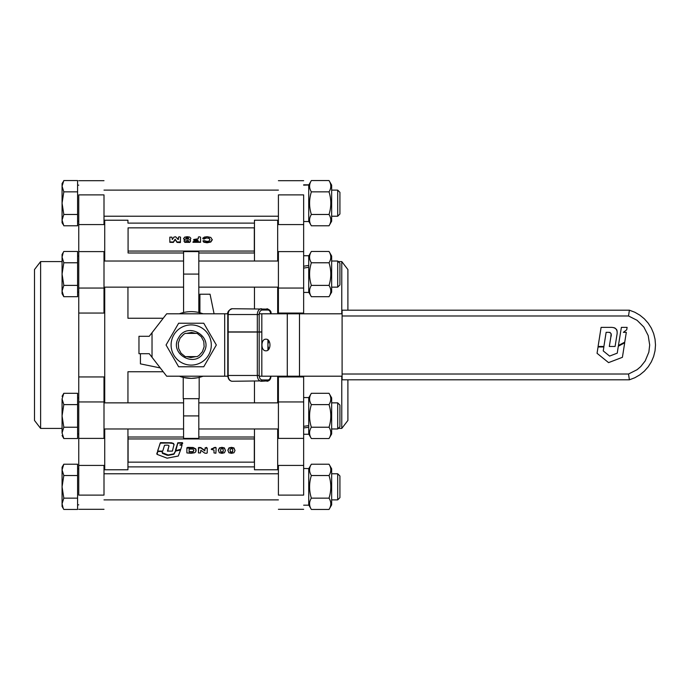 <?xml version="1.0" encoding="UTF-8"?>
<svg xmlns="http://www.w3.org/2000/svg" width="690" height="690" viewBox="0 0 690 690"><rect width="100%" height="100%" fill="white"/><g stroke="black" fill="none" stroke-linecap="round" stroke-linejoin="round"><path stroke-width="1.03" d="M337.695 428.973L339.92 426.748L339.92 405.082L337.695 402.856L337.695 428.973L331.649 428.973M337.695 402.856L331.649 402.856M278.406 402.856L198.815 402.856M183.583 402.856L104 402.856M278.406 428.973L198.815 428.973M183.583 428.973L104 428.973M62.066 398.949L63.816 404.607L62.066 415.915L62.066 398.949C62.066 395.465 62.066 395.465 62.066 398.949L63.816 393.3L62.066 396.327M63.816 427.222L62.066 432.88L62.066 415.915L63.816 427.222L77.59 427.222L77.59 438.53L63.816 438.53L62.066 435.502L63.178 437.313M63.178 394.516L63.816 393.3L77.59 393.3L77.59 404.607L63.816 404.607M77.59 404.607L77.59 427.222M62.066 432.88C62.066 436.365 62.066 436.365 62.066 432.88L63.816 438.53L77.59 438.53M78.755 397.889L77.59 397.889M78.755 433.941L77.59 433.941M329.027 427.222L311.354 427.222C308.999 430.991 308.999 434.76 311.354 438.53L329.027 438.53C331.381 434.76 331.381 430.991 329.027 427.222C331.381 419.684 331.381 412.146 329.027 404.607C331.381 400.838 331.381 397.069 329.027 393.3L331.649 397.854L331.649 433.976L329.027 438.53L331.649 433.976M303.652 434.269L308.723 434.269L308.723 425.601L308.723 427.265L303.652 427.955M329.027 438.53L311.354 438.53L308.723 433.976M308.723 397.854L311.354 393.3C308.999 397.069 308.999 400.838 311.354 404.607C308.999 412.146 308.999 419.684 311.354 427.222M329.027 404.607L311.354 404.607M329.027 393.3L311.354 393.3M186.438 333.391L191.613 332.459L195.96 333.391M203.766 352.254C213.9 336.496 187.214 321.083 178.632 337.746C168.498 353.504 195.184 368.917 203.766 352.254M195.96 356.609L190.794 357.541L186.438 356.609M181.151 362.405A20.096 20.096 0 0 0 208.604 355.048A20.096 20.096 0 0 0 201.247 327.595A20.096 20.096 0 0 0 173.794 334.952A20.096 20.096 0 0 0 181.151 362.405M178.632 323.239L203.766 323.239L216.332 345L203.766 366.761L178.632 366.761L166.066 345L178.632 323.239M303.652 426.351L308.723 425.601L308.723 397.561L303.652 397.561M258.25 332.071L228.157 332.071L228.157 375.472L259.173 375.472L259.173 332.071L258.25 332.071M257.327 332.071L257.327 375.472A5.805 4.071 90 0 0 261.398 381.277L267.651 380.889M267.651 309.111L232.245 308.723C228.701 310.034 227.217 311.966 227.778 314.528L227.778 331.925M262.053 309.111L261.398 308.723A5.805 4.071 90 0 0 257.327 314.528L257.327 331.925L261.821 331.925L261.821 314.528M257.327 331.925L228.166 331.925L228.166 314.528A5.805 4.071 -90 0 1 232.245 308.723M262.053 380.889L232.245 381.277A5.805 4.071 -90 0 1 228.166 375.472M261.821 375.472L261.821 332.071L259.173 332.071M267.927 339.903L267.927 350.097M224.69 313.803L166.661 313.803L149.247 336.297L138.966 336.297L138.966 353.703L149.247 353.703L166.661 376.197L224.69 376.197L224.69 313.803L227.812 313.803M265.952 339.195C271.291 338.833 271.291 351.167 265.952 350.805C260.622 351.167 260.622 338.833 265.952 339.195M259.216 313.803L342.102 313.803M342.102 376.197L259.216 376.197M227.812 376.197L224.69 376.197M269.005 341.084C267.573 343.698 267.573 346.302 269.005 348.916M308.723 468.588L303.652 468.476M303.652 505.184L308.723 505.184L308.723 468.545L308.723 504.994M329.027 464.215L331.649 468.769L331.649 504.89L329.027 509.444C331.381 505.675 331.381 501.906 329.027 498.137C331.381 490.599 331.381 483.06 329.027 475.522C331.381 471.753 331.381 467.984 329.027 464.215L311.354 464.215C308.999 467.984 308.999 471.753 311.354 475.522C308.999 483.06 308.999 490.599 311.354 498.137C308.999 501.906 308.999 505.675 311.354 509.444L329.027 509.444M329.027 498.137L311.354 498.137M329.027 475.522L311.354 475.522M339.92 497.663L339.92 475.997L337.695 473.771L337.695 499.888L339.92 497.663M62.066 486.83L63.816 498.137L62.066 503.795L62.066 467.242L63.816 464.215L62.066 469.864L63.816 475.522L62.066 486.83M63.178 465.431L63.816 464.215L77.59 464.215L77.59 509.444L63.816 509.444L62.066 506.417L62.066 503.795L63.178 508.228M77.59 475.522L63.816 475.522M77.59 498.137L63.816 498.137M331.649 261.027L337.695 261.027L337.695 287.144L339.92 284.918L339.92 263.252L337.695 261.027L338.238 261.57L341.774 261.57L347.898 269.548L347.898 310.181L347.898 272.455M303.652 184.877L308.723 184.825L308.723 221.456L308.723 185.006L303.652 185.153M308.723 184.825L303.652 184.817M329.027 180.556L331.649 185.11L331.649 221.231L329.027 225.785C331.381 222.016 331.381 218.247 329.027 214.478C331.381 206.94 331.381 199.401 329.027 191.863C331.381 188.094 331.381 184.325 329.027 180.556L311.354 180.556C308.999 184.325 308.999 188.094 311.354 191.863C308.999 199.401 308.999 206.94 311.354 214.478C308.999 218.247 308.999 222.016 311.354 225.785L329.027 225.785M329.027 191.863L311.354 191.863M329.027 214.478L311.354 214.478M339.92 197.754L339.92 192.338L337.695 190.112L337.695 216.229L339.92 214.004L339.92 197.754M63.178 224.569L62.066 222.758L62.066 220.136L63.816 225.785L77.59 225.785L77.59 180.556L63.816 180.556L62.066 186.205L62.066 183.583L63.178 181.772M62.066 203.171L62.066 186.205L63.816 191.863L62.066 203.171L63.816 214.478L62.066 220.136L62.066 203.171M77.59 214.478L63.816 214.478M77.59 191.863L63.816 191.863M303.652 266.228L308.723 265.426L308.723 255.731L303.652 255.731M303.652 292.439L308.723 292.439L308.723 267.263L303.652 268.108M329.027 251.471L331.649 256.024L331.649 292.146L329.027 296.7C331.381 292.931 331.381 289.162 329.027 285.393C331.381 277.854 331.381 270.316 329.027 262.778C331.381 259.009 331.381 255.24 329.027 251.471L311.354 251.471C308.999 255.24 308.999 259.009 311.354 262.778C308.999 270.316 308.999 277.854 311.354 285.393C308.999 289.162 308.999 292.931 311.354 296.7L329.027 296.7M308.723 267.263L308.723 265.426M329.027 285.393L311.354 285.393M329.027 262.778L311.354 262.778M63.178 252.687L62.066 257.12L62.066 254.498L63.816 251.471L77.59 251.471L77.59 296.7L63.816 296.7L63.178 295.484M63.816 262.778L62.066 274.085L62.066 257.12L63.816 262.778L77.59 262.778M62.066 291.051L62.066 274.085L63.816 285.393L62.066 291.051L63.816 296.7L62.066 293.673L62.066 291.051M77.59 285.393L63.816 285.393M347.898 417.545L347.898 379.819L347.898 420.452L341.774 428.43L338.238 428.43M341.774 261.57L341.774 313.803M341.774 376.197L341.774 428.43M104 469.778L104.725 469.778L104.725 428.973L104.725 469.778L127.943 469.778L127.943 428.973L127.943 466.88L254.463 466.88L254.463 428.973L254.463 469.778L277.673 469.778L277.673 428.973L277.673 469.778L278.406 469.778M277.673 402.856L277.673 376.197L277.673 402.856M277.673 313.803L277.673 287.144L277.673 313.803M278.406 220.222L277.673 220.222L277.673 261.027L277.673 220.222L254.463 220.222L254.463 261.027L254.463 220.222M303.652 224.569L303.652 194.899C303.652 176.286 303.652 176.286 303.652 194.899L278.406 194.899C278.406 176.286 278.406 176.286 278.406 194.899L278.406 224.569L303.652 224.569L303.652 313.053L278.406 313.053L278.406 288.058L303.652 288.058M303.652 251.6L278.406 251.6L278.406 288.058M303.652 376.197L303.652 376.947L278.406 376.947L278.406 438.4L303.652 438.4L303.652 495.101C303.652 513.714 303.652 513.714 303.652 495.101L278.406 495.101C278.406 513.714 278.406 513.714 278.406 495.101L278.406 465.431L303.652 465.431M303.652 376.947L303.652 438.4M303.652 180.685L278.406 180.685M303.652 313.053L303.652 313.803M303.652 509.315L278.406 509.315M62.066 428.43L40.624 428.43L34.5 420.452L34.5 269.548L40.624 261.57L62.066 261.57M40.624 428.43L40.624 261.57M34.5 272.455L34.5 417.545M254.463 223.12L127.943 223.12L127.943 220.222L104.725 220.222L104.725 261.027L104.725 220.222L104 220.222M104.725 287.144L104.725 402.856L104.725 287.144M78.755 465.431L78.755 495.101C78.755 513.714 78.755 513.714 78.755 495.101L104 495.101C104 513.714 104 513.714 104 495.101L104 465.431L78.755 465.431L78.755 376.947L104 376.947L104 401.942L78.755 401.942M78.755 438.4L104 438.4L104 401.942M78.755 376.947L78.755 313.053L104 313.053L104 251.6L78.755 251.6L78.755 194.899C78.755 176.286 78.755 176.286 78.755 194.899L104 194.899C104 176.286 104 176.286 104 194.899L104 224.569L78.755 224.569M78.755 313.053L78.755 251.6M78.755 509.315L104 509.315M78.755 180.685L104 180.685M199.039 355.445L197.185 356.609L185.222 356.609L181.082 353.254L178.632 348.528L178.262 343.215L180.047 338.204L183.687 334.314L185.222 333.391L197.185 333.391L201.316 336.746L203.774 341.472L204.137 346.785L202.351 351.797L199.039 355.445M188.241 241.353L185.946 240.879L188.241 240.379L188.241 241.353M185.946 241.259L187.283 240.577L188.603 241.259M188.422 239.076L186.136 239.111L185.696 238.481L186.128 237.791L188.353 237.8L188.422 239.076M185.696 238.861L187.223 237.938L188.801 238.869M179.228 236.773L178.46 237.153L178.063 239.516L175.674 236.773L173.966 237.058L172.319 239.525L171.913 237.153L169.835 237.153L169.835 242.311L173.345 242.414L175.182 239.577L177.045 242.414L180.323 242.587L180.538 237.153L179.228 236.773M178.46 237.532L178.46 239.292M169.835 237.532L169.835 242.311M169.835 241.931L173.345 242.026L175.182 239.197L177.045 242.026L180.538 241.931M190.457 239.214L189.741 239.991L190.457 239.603M190.906 238.386L189.716 237.101L187.188 236.696L184.575 237.179L183.592 238.818L184.989 240.189M183.592 238.43L184.989 239.801L183.945 240.948L184.825 242.363L189.75 242.363L190.621 240.948L189.741 239.603M183.945 240.948L184.825 241.974L187.283 242.38L189.75 241.974L190.621 240.948M199.065 236.773L198.306 237.153L198.306 238.749L193.683 239.508L193.899 240.336L198.306 240.991L193.709 241.371L192.95 242.311L200.549 242.311L200.549 237.153L199.065 236.773M198.306 237.532L198.306 238.749M193.683 239.68L197.547 240.06L198.306 240.991M192.95 241.931L200.549 241.931M205.689 237.912L209.182 238.076L209.941 239.577L209.174 241.008L207.173 241.448L204.171 240.603L202.938 240.896L203.757 242.19L207.06 242.794L210.821 242.026L212.253 239.879L210.829 237.429L207.198 236.679L204.249 237.119L202.869 238.378L207.216 238.016L209.182 238.464L209.941 239.956M202.938 240.896L203.757 241.802L207.06 242.406L210.821 241.638L212.253 239.49M202.851 238.076L202.869 238.757L204.024 239.076L205.689 238.3M231.443 448.604L232.608 449.207L232.806 450.536L232.59 451.907L231.443 452.468L230.27 451.864L230.081 450.536L230.296 449.164L231.443 448.604M232.806 450.156L232.59 451.527L231.443 452.088L230.27 451.484L230.081 450.156M221.913 448.604L223.077 449.207L223.275 450.536L223.06 451.907L221.913 452.468L220.74 451.864L220.55 450.536L220.766 449.164L221.913 448.604M223.275 450.156L223.06 451.527L221.913 452.088L220.74 451.484L220.55 450.156M192.984 449.018L189.112 449.087L189.112 451.993L193.036 452.088L193.847 450.536L192.984 449.018M189.112 451.605L193.036 451.709L193.847 450.156M215.366 447.75L216.125 448.129L215.901 447.474L214.883 447.75L215.366 447.37M213.995 452.562L213.995 450.07L211.244 449.406L214.883 447.75M214.211 447.965L214.883 447.37M211.701 449.061L214.211 447.577M211.244 449.406L211.701 448.681M216.125 448.129L215.901 453.209L213.995 452.942L213.995 450.07M191.078 453.304L186.878 452.925L186.878 448.146L193.071 447.87L195.796 449.276L195.813 451.769L194.632 452.743L191.078 453.304M196.158 450.587L195.796 448.897L193.071 447.491L187.637 447.387L186.878 448.146M186.878 452.545L186.878 447.767M175.665 450.656L173.932 453.83L168.162 454.986L162.141 452.631M167.385 455.314L162.426 453.365L162.219 451.476L157.82 451.476L157.053 454.365L167.109 458.186L178.27 456.03L180.547 450.044L175.665 451.036L173.932 454.218L168.162 455.366L167.385 454.934M157.82 451.096L156.777 453.632L157.053 454.365M180.547 449.664L180.055 449.483L180.547 449.984M180.547 450.044L180.055 449.544M207.224 448.146L207.224 452.925L206.465 453.304L204.758 453.123L200.85 450.277L200.514 452.925L198.444 452.925L198.66 447.879L200.842 447.948L204.818 450.872L205.146 448.146L207.224 448.146L206.465 447.387L205.146 448.146M198.444 448.146L198.66 447.5L200.842 447.568L204.818 450.492L205.146 447.767M198.444 452.545L198.444 447.767M182.695 443.161L182.401 442.661L177.796 442.782L175.467 450.173L175.821 450.673L180.815 449.216L182.022 445.352L179.823 445.024L182.229 444.11L182.695 443.213L177.796 443.161L175.821 450.673M182.022 445.309L180.4 444.8M172.405 451.113L174.027 444.455L172.664 443.403L168.947 443.032L160.175 443.152L157.691 451.096L162.728 451.113L164.539 445.274L166.773 445.145C168.636 445.136 169.326 445.611 168.843 446.577L167.446 451.096L172.405 451.113M174.121 444.877L173.587 443.498L171.517 442.773L160.468 442.644L157.691 450.708L157.984 451.26M168.938 445.783L167.739 451.26M221.913 447.353L219.42 447.914L218.342 450.147L219.325 452.726L221.913 453.339L224.397 452.778L225.475 450.536L224.405 447.922L221.913 447.353L219.42 448.293L218.342 450.527M225.475 450.536L224.405 448.302L221.913 447.732M231.443 447.353L228.959 447.914L227.881 450.147L228.856 452.726L231.443 453.339L233.927 452.778L235.005 450.536L233.936 447.922L231.443 447.353L228.959 448.293L227.881 450.527M235.005 450.536L233.936 448.302L231.443 447.732M128.081 450.553L128.081 462.153L254.317 462.153L254.317 438.944L128.081 438.944L128.081 450.553M183.583 274.085L183.583 312.51L179.348 313.803A33.37 33.37 0 0 1 203.058 313.803L198.815 312.51L198.815 251.6L183.583 251.6L183.583 274.085L198.815 274.085M254.317 251.056L128.081 251.056L128.081 227.847L254.317 227.847L254.317 252.989L198.815 252.989M183.583 252.989L128.081 252.989L128.081 251.056M198.815 398.682L198.815 438.4L183.583 438.4L183.583 398.682M197.219 377.827L191.199 378.37A33.37 33.37 0 0 0 203.058 376.197L198.867 377.482M254.463 402.856L254.463 381.277L254.463 402.856M198.815 437.012L254.317 437.012L254.317 438.944M128.081 438.944L128.081 437.012L183.583 437.012M127.943 371.755L127.943 402.856L127.943 371.755L163.22 371.755M179.348 376.197A33.37 33.37 0 0 0 191.199 378.37L183.221 377.404L183.221 398.682L199.177 398.682L199.177 377.404M149.247 353.703L140.415 353.703L140.415 363.863L160.261 367.934M214.081 313.803L210.062 294.216L199.91 294.216L199.91 312.786M254.463 287.144L254.463 308.723L254.463 287.144M127.943 318.245L127.943 287.144L127.943 318.245L163.22 318.245M127.943 220.222L127.943 223.12M254.463 469.778L254.463 466.88M127.943 469.778L127.943 466.88M603.897 346.475L598.083 346.475L601.093 327.379L610.012 327.379C615.773 327.069 618.05 329.734 616.843 335.383L615.092 346.475L609.313 346.475L610.814 337.169C611.892 334.115 611.064 332.494 608.339 332.321L606.13 332.321L603.897 346.475M610.814 337.169L611.116 333.667M610.072 332.433L608.339 332.321M613.531 327.612L614.212 327.759M614.876 327.983L616.722 329.639M616.981 330.441L617.119 331.381M598.058 346.966L597.057 353.297L608.571 362.621L622.406 357.317L624.7 342.818L618.309 346.199L617.257 353.142L609.606 356.083L603.241 350.925L603.871 346.966L598.058 346.966M627.124 327.379L621.38 327.379L618.43 345.483L624.735 342.145L626.313 332.347L623.346 332.347L626.718 329.803L627.124 327.379M342.102 315.986L342.102 379.819L629.384 379.819L634.826 377.749L639.872 374.825L644.382 371.134L648.246 366.761L651.36 361.836L653.637 356.471L655.034 350.813L655.5 345L655.034 339.187L653.637 333.529L651.36 328.164L648.246 323.239L644.382 318.866L639.872 315.175L634.826 312.251L629.384 310.181L342.102 310.181L342.102 315.986L628.521 315.986L629.375 310.25M628.521 315.986L637.06 320.289L643.839 327.034L648.195 335.556L649.695 345L648.85 352.133L645.176 360.974L640.717 366.606L637.06 369.711L628.521 374.014L629.384 379.819L634.826 377.749L639.872 374.825L644.382 371.134L648.246 366.761L651.36 361.836L653.637 356.471L655.034 350.813L655.5 345M261.398 381.277L262.329 379.966A4.494 3.157 -90 0 1 259.173 375.472M270.575 376.197A3.769 2.648 -90 0 1 267.927 379.966L262.329 379.966M270.946 376.197C270.799 379.198 269.488 380.897 266.995 381.277L267.927 379.966M270.946 313.803C271.515 311.647 270.195 309.957 266.995 308.723L267.927 310.034A3.769 2.648 -90 0 1 270.575 313.803M228.166 314.528L259.173 314.528A4.494 3.157 -90 0 1 262.329 310.034L267.927 310.034M261.398 308.723L262.329 310.034M259.173 331.925L259.173 314.528M299.495 376.197L299.495 313.803M287.281 376.197L287.281 313.803M152.024 357.299L152.024 332.701M278.406 401.942L303.652 401.942M104 288.058L78.755 288.058M198.815 415.915L183.583 415.915M628.521 374.014L342.102 374.014M227.778 332.071L227.778 375.472C228.054 379.026 229.546 380.966 232.245 381.277M308.723 468.769L311.354 464.215M308.723 504.89L311.354 509.444M104 499.888L278.406 499.888M331.649 499.888L337.695 499.888M77.59 504.856L78.755 504.856M104 473.771L278.406 473.771M331.649 473.771L337.695 473.771M77.59 468.803L78.755 468.803M303.652 221.524L308.723 221.524M308.723 221.231L311.354 225.785M308.723 185.11L311.354 180.556M104 190.112L278.406 190.112M331.649 190.112L337.695 190.112M77.59 185.144L78.755 185.144M104 216.229L278.406 216.229M331.649 216.229L337.695 216.229M77.59 221.197L78.755 221.197M308.723 292.146L311.354 296.7M308.723 256.024L311.354 251.471M104 261.027L183.583 261.027M198.815 261.027L278.406 261.027M77.59 256.059L78.755 256.059M104 287.144L183.583 287.144M198.815 287.144L278.406 287.144M331.649 287.144L337.695 287.144M77.59 292.112L78.755 292.112"/></g></svg>

